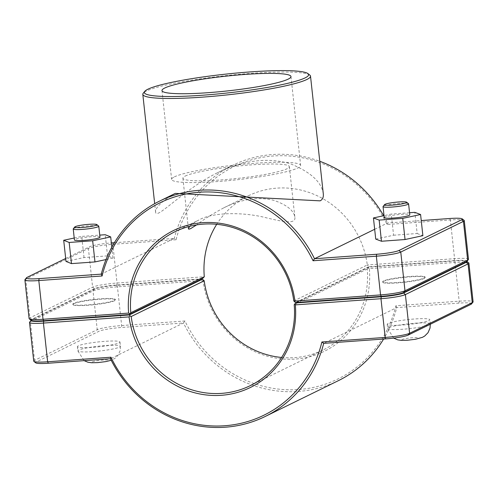 <?xml version="1.0" encoding="UTF-8"?>
<svg xmlns="http://www.w3.org/2000/svg" width="498" height="498" viewBox="0 0 498 498"><rect width="100%" height="100%" fill="white"/><g stroke="black" fill="none" stroke-linecap="round" stroke-linejoin="round"><path stroke-width="0.37" stroke-dasharray="2.49 1.87" d="M374.67 229.285L387.531 222.992L421.24 220.558M464.117 220.359A19.708 2.253 -6.2 0 0 450.36 219.954L387.077 224.523A118.231 111.988 -116.1 0 0 273.321 155.986A118.231 111.988 -116.1 0 0 176.105 239.75L174.3 238.38A119.943 113.612 63.9 0 1 232.771 165.268A119.943 113.612 63.9 0 1 319.76 161.265M383.672 215.721A119.943 113.612 63.9 0 1 387.531 222.992L387.077 224.523M114.378 242.707L174.3 238.38L101.281 274.13M323.302 193.865C321.615 182.007 310.596 171.959 290.259 163.73C267.65 157.169 243.292 160.225 217.19 172.893C182.778 189.875 156.005 220.62 155.6 212.086C155.432 207.28 162.012 201.049 175.327 193.386M73.735 303.736A21.42 2.453 173.8 0 1 97.104 299.503A21.42 2.453 173.8 0 1 115.412 299.952A21.42 2.453 173.8 0 1 94.383 304.695A21.42 2.453 173.8 0 1 72.826 304.577A21.42 2.453 173.8 0 1 73.735 303.736M73.692 303.313A21.42 2.453 -6.2 0 0 72.776 304.154A21.42 2.453 -6.2 0 0 94.334 304.272A21.42 2.453 -6.2 0 0 115.362 299.528A21.42 2.453 -6.2 0 0 97.06 299.08A21.42 2.453 -6.2 0 0 73.692 303.313M78.311 345.83A21.42 2.453 -6.2 0 0 77.395 346.67A21.42 2.453 -6.2 0 0 98.953 346.795A21.42 2.453 -6.2 0 0 119.981 342.045A21.42 2.453 -6.2 0 0 101.679 341.597A21.42 2.453 -6.2 0 0 78.311 345.83M73.293 228.8A12.848 1.469 173.8 0 1 85.849 226.129A12.848 1.469 173.8 0 1 98.679 226.042M99.974 237.204A12.848 1.469 -6.2 0 0 87.038 237.129A12.848 1.469 -6.2 0 0 74.426 239.98M66.004 261.425L84.025 257.553L107.524 255.879L112.996 258.064L111.813 247.17M107.524 255.879L105.227 234.72M84.025 257.553L81.728 236.401L99.749 235.112M74.208 238.013L81.728 236.401M112.996 258.064L105.993 259.564M408.491 203.682A12.848 1.469 -6.2 0 0 396.875 203.638A12.848 1.469 -6.2 0 0 383.591 206.11A12.848 1.469 -6.2 0 0 383.105 206.44M384.238 217.614A12.848 1.469 173.8 0 1 384.78 217.109A12.848 1.469 173.8 0 1 398.805 214.57A12.848 1.469 173.8 0 1 409.786 214.837M375.735 239.096L393.582 235.224L391.285 214.072L384.02 215.646M393.582 235.224L417.156 233.512L414.859 212.353M409.561 212.739L391.285 214.072M417.156 233.512L422.883 235.66M428.884 320.525A21.42 2.453 -6.2 0 0 429.793 319.679A21.42 2.453 -6.2 0 0 408.236 319.56A21.42 2.453 -6.2 0 0 387.207 324.31A21.42 2.453 -6.2 0 0 405.515 324.752A21.42 2.453 -6.2 0 0 428.884 320.525M424.265 278.002A21.42 2.453 -6.2 0 0 425.174 277.162A21.42 2.453 -6.2 0 0 403.617 277.037A21.42 2.453 -6.2 0 0 382.589 281.787A21.42 2.453 -6.2 0 0 400.896 282.235A21.42 2.453 -6.2 0 0 424.265 278.002M424.308 278.426A21.42 2.453 173.8 0 1 400.94 282.659A21.42 2.453 173.8 0 1 382.638 282.21A21.42 2.453 173.8 0 1 403.666 277.461A21.42 2.453 173.8 0 1 425.224 277.585A21.42 2.453 173.8 0 1 424.308 278.426M203.539 279.87L203.072 280.654L117.447 286.836A19.708 2.253 -6.2 0 0 93.02 290.969L30.359 321.646A19.708 2.253 -6.2 0 0 29.619 322.15M202.331 278.787L116.725 284.962A17.99 2.06 -6.2 0 0 94.421 288.734L31.76 319.417A17.99 2.06 -6.2 0 0 31.137 320.345A17.99 2.06 173.8 0 1 31.131 320.295A17.99 2.06 173.8 0 1 31.804 319.841L94.464 289.157A17.99 2.06 173.8 0 1 116.769 285.385L201.31 279.285M33.727 361.131A19.708 2.253 173.8 0 1 34.561 360.359L97.228 329.682A19.708 2.253 173.8 0 1 121.649 325.549L184.932 320.98A118.231 111.988 -116.1 0 0 298.688 389.523A118.231 111.988 -116.1 0 0 395.904 305.753L459.187 301.184A19.708 2.253 173.8 0 1 473.1 301.832M468.736 262.882A19.708 2.253 -6.2 0 0 454.979 262.471L369.354 268.652A87.387 82.774 63.9 0 1 295.382 359.058A87.387 82.774 63.9 0 1 203.072 280.654M369.354 268.652L368.209 267.986L368.694 267.202L454.3 261.02A17.99 2.06 173.8 0 1 466.863 261.394A17.99 2.06 173.8 0 1 466.887 261.413L466.863 261.394M281.607 357.464A85.675 81.149 -116.1 0 0 323.183 349.945A85.675 81.149 -116.1 0 0 367.225 269.013L368.209 267.986M367.225 269.013L294.206 304.764M296.69 302.454L368.694 267.202M184.932 320.98L183.494 322.997L121.344 327.485A17.99 2.06 -6.2 0 0 99.04 331.257L36.379 361.934A17.99 2.06 -6.2 0 0 35.756 362.861M395.904 305.753L396.719 307.602A119.943 113.612 63.9 0 1 383.622 339.032M338.254 380.721A119.943 113.612 63.9 0 1 183.494 322.997L110.469 358.747M471.488 303.961A17.99 2.06 -6.2 0 0 458.876 303.12L396.719 307.602L323.7 343.359M29.108 318.614A19.708 2.253 173.8 0 1 29.942 317.842L92.609 287.159A19.708 2.253 173.8 0 1 117.03 283.032L204.292 276.732M293.789 300.96L367.306 264.967A85.675 81.149 -116.1 0 0 248.334 195.801A85.675 81.149 -116.1 0 0 216.717 224.305M189.763 226.31C191.394 224.393 194.363 222.332 198.677 220.122C212.64 211.93 243.983 212.017 265.882 217.701C283.169 221.828 296.086 224.567 294.853 217.134C293.832 210.554 286.904 204.971 274.062 200.395C258.394 196.561 241.704 199.007 223.988 207.728C212.634 213.829 203.508 219.556 196.598 224.903M176.105 239.75L112.828 244.319A19.708 2.253 -6.2 0 0 88.401 248.452L25.74 279.129A19.708 2.253 -6.2 0 0 25 279.633M466.869 261.444A17.99 2.06 -6.2 0 0 454.257 260.597L368.651 266.779L367.306 264.967L454.568 258.667A19.708 2.253 173.8 0 1 468.481 259.315M65.68 258.474L89.845 246.641A17.99 2.06 173.8 0 1 111.353 242.931M368.651 266.779L295.625 302.529M185.175 176.087A53.547 6.125 173.8 0 1 243.597 165.51A53.547 6.125 173.8 0 1 289.363 166.625A53.547 6.125 173.8 0 1 236.793 178.496A53.547 6.125 173.8 0 1 182.897 178.191A53.547 6.125 173.8 0 1 185.175 176.087M309.837 75.105A84.343 9.649 -6.2 0 0 225.619 75.665A84.343 9.649 -6.2 0 0 143.25 93.201M174.393 176.865A64.877 7.42 173.8 0 1 245.178 164.047A64.877 7.42 173.8 0 1 300.63 165.398A64.877 7.42 173.8 0 1 236.93 179.784A64.877 7.42 173.8 0 1 171.629 179.417A64.877 7.42 173.8 0 1 174.393 176.865M78.765 350.063A21.42 2.453 -6.2 0 0 77.856 350.903A21.42 2.453 -6.2 0 0 99.413 351.022A21.42 2.453 -6.2 0 0 120.441 346.278A21.42 2.453 -6.2 0 0 105.315 345.568A21.42 2.453 -6.2 0 0 78.765 350.063M92.373 361.872A8.566 0.977 173.8 0 1 102.993 360.073A8.566 0.977 173.8 0 1 108.682 360.695A8.566 0.977 173.8 0 1 98.062 362.488A8.566 0.977 173.8 0 1 92.373 361.872M412.805 337.712A8.566 0.977 -6.2 0 0 402.185 339.505A8.566 0.977 -6.2 0 0 407.874 340.128A8.566 0.977 -6.2 0 0 418.494 338.329A8.566 0.977 -6.2 0 0 412.805 337.712M428.734 325.02A21.42 2.453 173.8 0 1 405.061 329.066A21.42 2.453 173.8 0 1 387.668 328.537A21.42 2.453 173.8 0 1 415.127 323.208A21.42 2.453 173.8 0 1 430.253 323.912A21.42 2.453 173.8 0 1 429.799 324.497M31.804 319.841L30.359 321.646L34.561 360.359L36.379 361.934M94.464 289.157L93.02 290.969L97.228 329.682L99.04 331.257M116.769 285.385L117.447 286.836L121.649 325.549L121.344 327.485M458.876 303.12L459.187 301.184L454.979 262.471L454.3 261.02M116.725 284.962L117.03 283.032L112.828 244.319L112.15 242.868M94.421 288.734L92.609 287.159L88.401 248.452L89.845 246.641M31.76 319.417L29.942 317.842L25.74 279.129L27.185 277.318M454.257 260.597L454.568 258.667L450.36 219.954L449.682 218.504M217.19 172.893L232.771 165.268M72.776 304.154L72.826 304.577M115.362 299.528L115.412 299.952M77.395 346.67L77.856 350.903L84.1 360.652M119.981 342.045L120.441 346.278L120.223 350.43L118.194 355.093L114.889 358.404L111.228 360.266M387.207 324.31L387.668 328.537L393.619 338.105M430.291 324.26L429.793 319.679M425.224 277.585L425.174 277.162M382.638 282.21L382.589 281.787M250.158 385.695L323.183 349.945M174.817 231.794L198.671 220.116M223.982 207.722L248.334 195.801M182.897 178.191L188.387 228.7M289.363 166.625L294.853 217.134M155.6 212.086L154.685 203.663M161.981 90.568L171.629 179.417M290.981 76.555L300.63 165.398"/><path stroke-width="0.75" d="M26.512 277.778L25 279.633A19.708 2.253 -6.2 0 0 24.9 279.901A19.708 2.253 -6.2 0 0 38.813 280.555L102.096 275.985A118.231 111.988 63.9 0 1 199.312 192.216A118.231 111.988 63.9 0 1 313.068 260.759L314.506 258.742A119.943 113.612 -116.1 0 0 159.746 201.018A119.943 113.612 -116.1 0 0 101.281 274.13L39.124 278.619A17.99 2.06 173.8 0 1 26.512 277.778A17.99 2.06 173.8 0 1 27.185 277.318L65.68 258.474M421.24 220.558L449.682 218.504A17.99 2.06 173.8 0 1 462.244 218.877A17.99 2.06 173.8 0 1 461.621 219.805L398.96 250.482A17.99 2.06 173.8 0 1 376.656 254.254L314.506 258.742L374.67 229.285M319.76 161.265A119.943 113.612 63.9 0 1 383.672 215.721M159.746 201.018L175.327 193.386L320.114 200.85C322.592 199.58 323.656 197.252 323.302 193.865L310.515 76.144A84.343 9.649 -6.2 0 0 309.837 75.105L307.963 73.617A82.631 9.45 173.8 0 1 305.112 77.887A82.631 9.45 173.8 0 1 210.287 94.62A82.631 9.45 173.8 0 1 144.762 91.346A82.631 9.45 173.8 0 1 225.457 74.165A82.631 9.45 173.8 0 1 307.963 73.617M96.805 224.554L98.679 226.042A12.848 1.469 173.8 0 1 98.778 226.204A12.848 1.469 173.8 0 1 98.237 226.708A12.848 1.469 173.8 0 1 84.212 229.248A12.848 1.469 173.8 0 1 73.231 228.98A12.848 1.469 173.8 0 1 73.293 228.8L74.806 226.945A11.137 1.276 -6.2 0 0 83.639 227.387A11.137 1.276 -6.2 0 0 96.419 225.133A11.137 1.276 -6.2 0 0 96.805 224.554A11.137 1.276 -6.2 0 0 85.681 224.629A11.137 1.276 -6.2 0 0 74.806 226.945M73.231 228.98L74.426 239.98A12.848 1.469 -6.2 0 0 85.407 240.248A12.848 1.469 -6.2 0 0 99.432 237.708A12.848 1.469 -6.2 0 0 99.974 237.204L98.778 226.204M99.749 235.112L105.227 234.72L110.699 236.911L92.672 240.777L69.172 242.458L63.7 240.273L74.208 238.013M111.813 247.17L110.699 236.911M105.993 259.564L94.969 261.929L71.475 263.61L66.004 261.425L63.7 240.273M71.475 263.61L69.172 242.458M94.969 261.929L92.672 240.777M384.618 204.585L383.105 206.44A12.848 1.469 -6.2 0 0 383.043 206.614A12.848 1.469 -6.2 0 0 395.978 206.689A12.848 1.469 -6.2 0 0 408.59 203.838A12.848 1.469 -6.2 0 0 408.491 203.682L406.617 202.194A11.137 1.276 173.8 0 1 395.773 204.803A11.137 1.276 173.8 0 1 384.618 204.585A11.137 1.276 173.8 0 1 385.035 204.298A11.137 1.276 173.8 0 1 396.551 202.157A11.137 1.276 173.8 0 1 406.617 202.194M408.59 203.838L409.786 214.837A12.848 1.469 173.8 0 1 397.174 217.688A12.848 1.469 173.8 0 1 384.238 217.614L383.043 206.614M420.586 214.507L422.883 235.66L405.036 239.532L381.468 241.25L375.735 239.096L373.438 217.943L379.165 220.097L402.739 218.379L420.586 214.507L414.859 212.353L409.561 212.739M384.02 215.646L373.438 217.943M405.036 239.532L402.739 218.379M381.468 241.25L379.165 220.097M29.264 318.857L31.137 320.345L29.619 322.15A19.708 2.253 -6.2 0 0 29.519 322.424A19.708 2.253 -6.2 0 0 43.432 323.071L129.063 316.89L130.022 315.863L129.349 314.96L43.743 321.142A17.99 2.06 173.8 0 1 31.113 320.326A17.99 2.06 -6.2 0 0 43.7 320.718L129.306 314.537L129.791 313.752L128.646 313.086L43.021 319.268A19.708 2.253 173.8 0 1 29.264 318.857A19.708 2.253 173.8 0 1 29.108 318.614L24.9 279.901M201.31 279.285L202.375 279.21L204.211 280.779A85.675 81.149 -116.1 0 0 281.607 357.464M294.692 303.979L295.339 304.888L380.97 298.707A19.708 2.253 -6.2 0 0 405.391 294.573L468.058 263.896A19.708 2.253 -6.2 0 0 468.892 263.125A19.708 2.253 -6.2 0 0 468.736 262.882L466.887 261.413A17.99 2.06 173.8 0 1 466.24 262.322L403.579 293.005A17.99 2.06 173.8 0 1 381.275 296.777L295.669 302.952L294.206 304.764A85.675 81.149 63.9 0 1 250.158 385.695A85.675 81.149 63.9 0 1 131.186 316.535L130.022 315.863M129.063 316.89A87.387 82.774 -116.1 0 0 221.367 395.294A87.387 82.774 -116.1 0 0 295.339 304.888M468.892 263.125L473.1 301.832A19.708 2.253 173.8 0 1 473 302.105A19.708 2.253 173.8 0 1 472.26 302.61L409.599 333.286A19.708 2.253 173.8 0 1 385.172 337.42L321.895 341.989A118.231 111.988 63.9 0 1 224.679 425.753A118.231 111.988 63.9 0 1 110.923 357.215L47.64 361.785A19.708 2.253 173.8 0 1 33.883 361.38A19.708 2.253 173.8 0 1 33.727 361.131L29.519 322.424M131.186 316.535L204.211 280.779M295.669 302.952L296.69 302.454M202.375 279.21L129.349 314.96M110.923 357.215L110.469 358.747A119.943 113.612 -116.1 0 0 265.229 416.471A119.943 113.612 -116.1 0 0 323.7 343.359L385.85 338.87A17.99 2.06 -6.2 0 0 408.155 335.098L470.815 304.421A17.99 2.06 -6.2 0 0 471.488 303.961L473 302.105M321.895 341.989L323.7 343.359M383.622 339.032A119.943 113.612 63.9 0 1 338.254 380.721L265.229 416.471M33.883 361.38L35.756 362.861A17.99 2.06 -6.2 0 0 48.318 363.235L110.469 358.747M216.717 224.305A85.675 81.149 -116.1 0 0 204.292 276.732L202.331 278.787L129.306 314.537M204.292 276.732L130.775 312.725A85.675 81.149 63.9 0 1 174.817 231.794A85.675 81.149 63.9 0 1 293.789 300.96L295.625 302.529L381.231 296.354A17.99 2.06 -6.2 0 0 403.536 292.581L466.196 261.898A17.99 2.06 -6.2 0 0 466.869 261.444L468.381 259.589A19.708 2.253 173.8 0 1 467.641 260.093L404.98 290.77A19.708 2.253 173.8 0 1 380.553 294.903L294.928 301.078A87.387 82.774 -116.1 0 0 202.618 222.681A87.387 82.774 -116.1 0 0 128.646 313.086M196.598 224.903L190.871 228.495C189.296 229.248 188.468 229.317 188.387 228.7L189.763 226.31M313.068 260.759L376.351 256.19A19.708 2.253 -6.2 0 0 400.772 252.056L463.439 221.38A19.708 2.253 -6.2 0 0 464.273 220.602A19.708 2.253 -6.2 0 0 464.117 220.359L462.244 218.877M294.928 301.078L294.461 301.869M129.791 313.752L130.775 312.725M464.273 220.602L468.481 259.315A19.708 2.253 173.8 0 1 468.381 259.589M102.096 275.985L101.281 274.13M111.353 242.931A17.99 2.06 173.8 0 1 112.15 242.868L114.378 242.707M144.762 91.346L143.25 93.201A84.343 9.649 -6.2 0 0 142.814 94.365A84.343 9.649 -6.2 0 0 214.906 96.12A84.343 9.649 -6.2 0 0 306.924 79.462A84.343 9.649 -6.2 0 0 310.515 76.144M164.738 88.022A64.877 7.42 173.8 0 1 235.523 75.204A64.877 7.42 173.8 0 1 290.981 76.555A64.877 7.42 173.8 0 1 227.281 90.941A64.877 7.42 173.8 0 1 161.981 90.568A64.877 7.42 173.8 0 1 164.738 88.022M429.799 324.497A21.42 2.453 173.8 0 1 429.344 324.752A21.42 2.453 173.8 0 1 428.734 325.02M43.743 321.142L43.432 323.071L47.64 361.785L48.318 363.235M381.275 296.777L380.97 298.707L385.172 337.42L385.85 338.87M466.24 262.322L468.058 263.896L472.26 302.61L470.815 304.421M403.579 293.005L405.391 294.573L409.599 333.286L408.155 335.098M43.7 320.718L43.021 319.268L38.813 280.555L39.124 278.619M376.656 254.254L376.351 256.19L380.553 294.903L381.231 296.354M403.536 292.581L404.98 290.77L400.772 252.056L398.96 250.482M466.196 261.898L467.641 260.093L463.439 221.38L461.621 219.805M84.1 360.652L87.934 362.233L91.638 362.743L97.639 362.612L105.75 361.623L111.228 360.266M393.619 338.105L397.746 339.866L401.45 340.377L407.451 340.246L415.562 339.256L422.478 337.314L424.701 336.038L428.006 332.726L430.035 328.064L430.291 324.26M154.685 203.663L142.814 94.365"/></g></svg>
